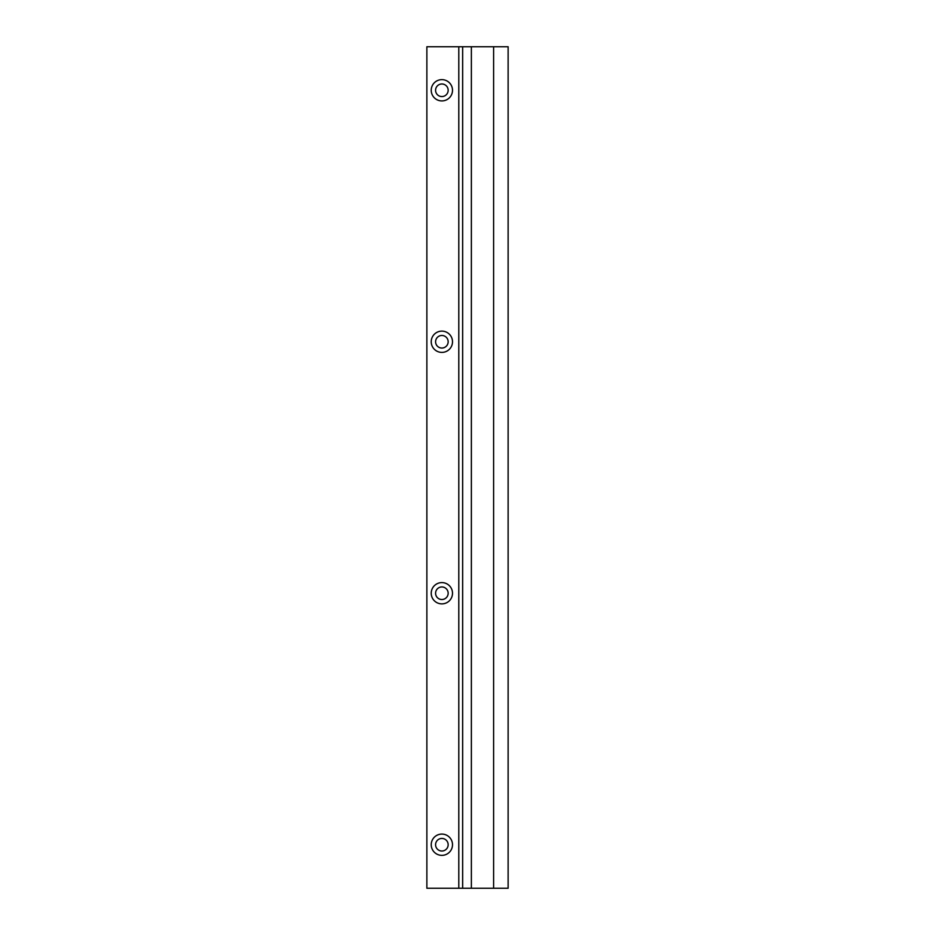 <?xml version="1.0" encoding="UTF-8"?>
<svg xmlns="http://www.w3.org/2000/svg" width="935" height="935" viewBox="0 0 935 935"><rect width="100%" height="100%" fill="white"/><g stroke="black" fill="none" stroke-linecap="round" stroke-linejoin="round"><path stroke-width="1.4" d="M458.793 888.25L458.793 46.75L426.874 46.75L426.874 888.25L508.126 888.25L508.126 46.75L493.61 46.75L493.61 888.25M452.505 844.726A10.636 10.636 0 0 1 436.551 853.935A10.636 10.636 0 0 1 436.551 835.504A10.636 10.636 0 0 1 452.505 844.726M452.505 593.246A10.636 10.636 0 0 1 436.551 602.456A10.636 10.636 0 0 1 436.551 584.024A10.636 10.636 0 0 1 452.505 593.246M452.505 341.754A10.636 10.636 0 0 1 436.551 350.976A10.636 10.636 0 0 1 436.551 332.544A10.636 10.636 0 0 1 452.505 341.754M452.505 90.274A10.636 10.636 0 0 1 436.551 99.496A10.636 10.636 0 0 1 436.551 81.064A10.636 10.636 0 0 1 452.505 90.274M458.793 46.75L493.61 46.75M448.157 844.726A6.288 6.288 0 0 1 438.725 850.172A6.288 6.288 0 0 1 438.725 839.279A6.288 6.288 0 0 1 448.157 844.726M448.157 593.246A6.288 6.288 0 0 1 438.725 598.68A6.288 6.288 0 0 1 438.725 587.799A6.288 6.288 0 0 1 448.157 593.246M448.157 341.754A6.288 6.288 0 0 1 438.725 347.201A6.288 6.288 0 0 1 438.725 336.32A6.288 6.288 0 0 1 448.157 341.754M448.157 90.274A6.288 6.288 0 0 1 438.725 95.721A6.288 6.288 0 0 1 438.725 84.828A6.288 6.288 0 0 1 448.157 90.274M471.369 46.75L471.369 888.25M462.661 46.75L462.661 888.25"/></g></svg>

